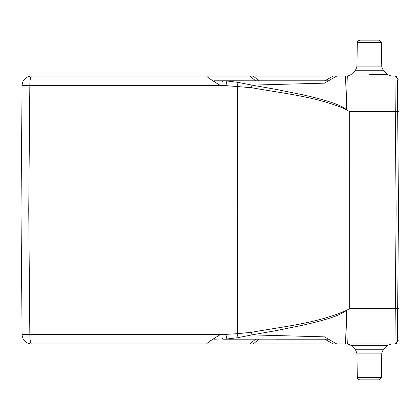 <?xml version="1.0" encoding="UTF-8"?>
<svg xmlns="http://www.w3.org/2000/svg" width="420" height="420" viewBox="0 0 420 420"><rect width="100%" height="100%" fill="white"/><g stroke="black" fill="none" stroke-linecap="round" stroke-linejoin="round"><path stroke-width="0.63" d="M324.461 83.144L336.798 76.025L347.298 76.031L346.406 103.483L345.534 76.031M213.901 80.829L213.901 80.829C213.245 80.908 215.428 82.472 220.447 85.523L221.855 85.554C221.949 82.724 222.254 81.139 222.768 80.803L328.508 80.808L324.45 83.155L336.798 76.025L328.508 80.808L324.923 80.808L333.207 76.025L336.798 76.025M346.568 310.385L346.406 316.517L346.258 310.679L349.739 308.401L349.708 210L343.024 210L343.067 311.861L346.936 310.118M226.863 339.034L225.928 334.362L237.51 333.674L237.368 210L28.744 210L29.831 85.512A9.571 1.827 -90 0 1 31.657 76.025A9.571 9.571 0 0 0 22.087 85.512L220.447 85.523C209.958 79.128 205.543 75.973 207.207 76.062L333.207 76.025M249.811 343.975L255.617 339.192L258.988 339.192L253.186 343.975L207.438 343.975C204.897 344.516 209.249 341.35 220.49 334.467L29.831 334.488L28.744 210L21 210L22.087 85.512A9.571 9.571 0 0 1 31.657 76.025L207.438 76.025M253.186 343.975L345.529 343.969L346.406 316.517L347.298 343.975L394.979 343.975L396.128 210L349.708 210L349.739 111.599L343.067 108.139L343.024 210L237.368 210L237.51 86.326L237.914 82.357L226.863 80.976L237.914 82.352L251.942 85.108L251.486 87.707L225.928 85.638L226.863 80.966M324.466 83.155L251.942 85.118L276.392 89.439L302.773 94.805C324.156 99.608 337.685 103.887 343.355 107.641L346.258 109.321L346.406 103.483L346.568 109.615L346.258 109.321M397.388 340.147L397.661 308.369L399 308.369L399 340.147L397.388 340.147L397.373 341.602L398.522 209.995L397.661 111.599L398.522 209.995L399 210L399 111.631L397.661 111.631L397.388 79.853L399 79.853L399 111.631M399 308.369L399 210M328.382 339.113L222.768 339.192C222.254 338.861 221.949 337.276 221.855 334.446L225.928 334.362L225.928 85.638L221.855 85.554M275.809 339.192L328.508 339.192L336.798 343.975L324.45 336.845L251.942 334.882L276.586 330.524L301.592 325.458C323.657 320.555 337.575 316.187 343.355 312.359L346.258 310.679M275.825 339.192L328.508 339.192M237.279 337.727L226.863 339.024M395.068 332.987L395.068 333.375M397.373 341.602L394.979 343.975L396.359 343.497M349.739 111.599L395.272 111.599L396.128 210L398.522 209.995M397.667 112.124L397.388 79.853M397.661 111.599L395.272 111.599L394.979 76.025L397.373 78.398L396.359 76.503M394.979 76.025L347.298 76.025M346.936 109.883L346.568 109.615M251.486 87.707C282.198 93.272 313.955 96.269 343.067 108.139L343.355 107.641M327.584 80.808L275.809 80.808M275.825 80.808L324.923 80.808M214.016 80.808L222.71 80.808M222.537 339.003L214.016 339.192C212.951 339.313 215.108 337.738 220.49 334.467L221.855 334.446L221.876 335.181M207.438 343.975L31.657 343.975A9.571 9.571 0 0 1 22.087 334.488L21 210L25.788 210M251.486 332.294L251.942 334.887L237.914 337.649L237.51 333.674L251.486 332.294C282.209 326.723 313.95 323.736 343.067 311.861L343.355 312.359M327.206 339.192L324.923 339.192L333.207 343.975M336.798 343.975L324.45 336.845M345.534 343.969L347.298 343.969M378.945 379.858L381.339 377.512L378.945 379.858L359.725 379.858C357.861 379.207 357.063 378.425 357.331 377.512L381.339 377.512L357.331 377.512L357.73 378.793M68.959 343.975L59.278 343.975M395.068 87.014L395.089 88.977M359.725 40.142C357.688 41.076 356.895 41.864 357.331 42.488L381.339 42.488L378.945 40.142L359.725 40.142L357.499 41.659M68.959 76.025L59.278 76.025L68.959 76.025M251.942 85.118L324.45 83.155M22.087 334.488A9.571 9.571 0 0 0 31.657 343.975A9.571 1.827 -90 0 1 29.831 334.488L22.087 334.488A9.571 9.571 0 0 0 31.657 343.975M349.739 308.401L397.661 308.401M253.186 76.025L258.988 80.808M255.617 80.808L249.811 76.025M357.331 377.512L356.906 353.11L355.478 349.776L383.192 349.776L387.702 345.345L350.963 345.345L347.613 343.975M350.963 345.345L355.478 349.776L356.906 353.11L381.764 353.11L383.192 349.776M369.332 74.655L387.702 74.655L369.332 74.655M357.331 42.488L356.906 66.89L355.478 70.224L383.192 70.224L387.702 74.655L391.057 76.025M356.906 66.89L381.764 66.89L383.192 70.224L381.764 66.89L381.339 42.488L378.945 40.142M381.339 377.512L381.764 353.11M387.702 345.345L391.057 343.975M355.478 70.224L350.963 74.655L347.613 76.025"/></g></svg>
